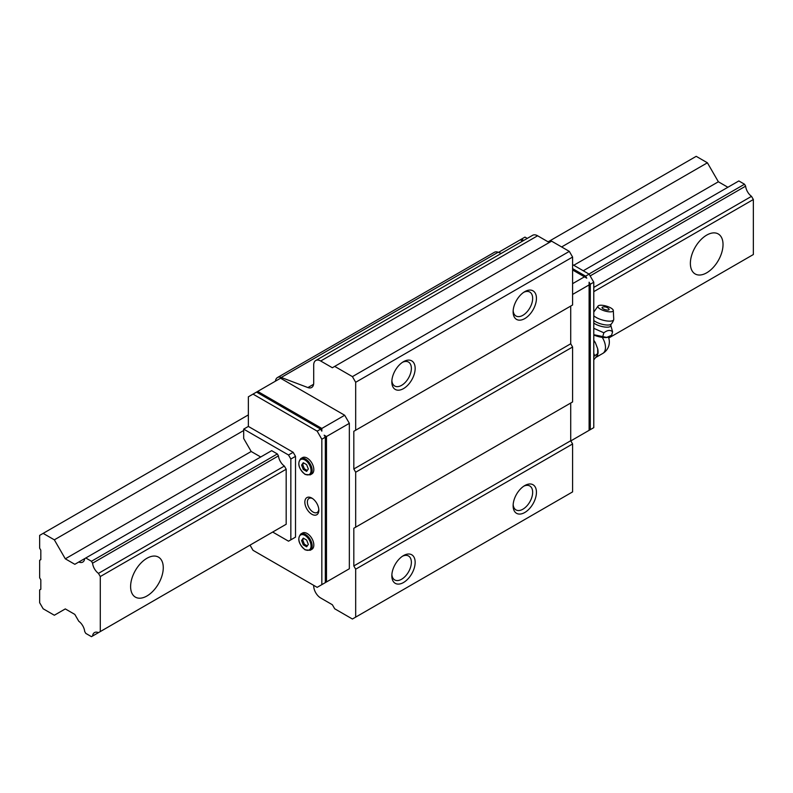 <?xml version="1.0" encoding="UTF-8"?>
<svg xmlns="http://www.w3.org/2000/svg" width="793" height="793" viewBox="0 0 793 793"><rect width="100%" height="100%" fill="white"/><g stroke="black" fill="none" stroke-linecap="round" stroke-linejoin="round"><path stroke-width="1.19" d="M723.028 244.531A23.086 13.332 -60 0 1 712.947 267.766A23.086 13.332 -60 0 1 695.154 273.952A23.086 13.332 -60 0 1 690.376 263.385A23.086 13.332 -60 0 1 700.457 240.15A23.086 13.332 -60 0 1 718.25 233.955A23.086 13.332 -60 0 1 723.028 244.531M163.269 567.709A23.086 13.332 -60 0 1 153.188 590.944A23.086 13.332 -60 0 1 135.395 597.129A23.086 13.332 -60 0 1 130.607 586.562A23.086 13.332 -60 0 1 140.688 563.327A23.086 13.332 -60 0 1 158.481 557.132A23.086 13.332 -60 0 1 163.269 567.709M277.352 529.347L91.463 636.67L85.783 633.389L84.692 631.496A9.536 5.501 -120 0 0 78.785 621.266L74.82 614.406L65.304 608.915L54.34 615.239L43.149 608.776L39.65 602.72L39.65 589.923L40.82 589.249L40.82 579.822L39.65 577.81L39.65 560.304L40.82 559.63L40.82 550.203L39.65 548.181L39.65 535.384L43.149 533.372L54.34 539.835L65.304 558.817L74.82 564.309L78.785 562.019A9.536 5.501 -120 0 0 82.759 562.088A9.536 5.501 -120 0 0 84.692 558.619L78.785 562.019M84.692 558.619L271.672 450.662L277.352 453.943L91.463 561.266L92.573 563.179A9.536 5.501 -120 0 0 98.461 573.379L100.295 576.551L100.295 631.575L98.461 632.636A9.536 5.501 -120 0 0 94.496 632.566A9.536 5.501 -120 0 0 92.573 636.036M751.516 255.594L608.727 338.036L753.35 254.533L753.35 199.509L751.516 196.337A9.536 5.501 60 0 1 745.628 186.147L590.141 275.914M277.352 453.943L278.462 455.866L92.573 563.179M745.628 186.147L744.518 184.224L588.951 274.041M751.516 196.337L593.779 287.413M278.462 455.866A9.536 5.501 -120 0 0 284.35 466.056L98.461 573.379M753.35 199.509L593.779 291.646M284.35 466.056L286.184 469.228L100.295 576.551M286.184 469.228L286.184 524.252L100.295 631.575M286.184 524.252L98.461 632.636M745.628 258.994L608.727 338.036M727.875 187.267L718.369 181.775L707.406 162.793L696.204 156.33L548.102 241.835M248.358 414.898L43.149 533.372M707.406 162.793L561.632 246.95M243.689 430.51L54.34 539.835M718.369 181.775L573.755 265.268M243.689 429.122L288.513 454.994L290.843 459.038L295.511 456.342L293.172 452.307L248.358 426.426L243.689 429.122L243.689 438.499L251.193 451.495L65.304 558.817M744.518 184.224L738.838 180.943L583.271 270.76M85.783 557.985L91.463 561.266M523.786 292.28A13.818 7.98 -60 0 1 529.793 292.072A13.818 7.98 -60 0 1 532.658 298.386A13.818 7.98 -60 0 1 526.621 312.293A13.818 7.98 -60 0 1 515.975 315.991A13.818 7.98 -60 0 1 513.16 310.687M536.445 298.386A16.494 9.526 -60 0 1 524.778 318.588A16.494 9.526 -60 0 1 513.121 311.857A16.494 9.526 -60 0 1 524.778 291.655A16.494 9.526 -60 0 1 536.445 298.386M402.507 362.302A13.818 7.98 -60 0 1 408.514 362.084A13.818 7.98 -60 0 1 411.369 368.408A13.818 7.98 -60 0 1 405.342 382.315A13.818 7.98 -60 0 1 394.696 386.013A13.818 7.98 -60 0 1 391.881 380.709M415.155 368.408A16.494 9.526 -60 0 1 403.498 388.61A16.494 9.526 -60 0 1 391.831 381.879A16.494 9.526 -60 0 1 403.498 361.677A16.494 9.526 -60 0 1 415.155 368.408M402.507 556.21A13.818 7.98 -60 0 1 408.514 556.002A13.818 7.98 -60 0 1 411.369 562.326A13.818 7.98 -60 0 1 405.342 576.224A13.818 7.98 -60 0 1 394.696 579.921A13.818 7.98 -60 0 1 391.881 574.618M415.155 562.326A16.494 9.526 -60 0 1 403.498 582.518A16.494 9.526 -60 0 1 391.831 575.787A16.494 9.526 -60 0 1 403.498 555.586A16.494 9.526 -60 0 1 415.155 562.326M523.786 486.188A13.818 7.98 -60 0 1 529.793 485.98A13.818 7.98 -60 0 1 532.658 492.304A13.818 7.98 -60 0 1 526.621 506.202A13.818 7.98 -60 0 1 515.975 509.899A13.818 7.98 -60 0 1 513.16 504.596M536.445 492.304A16.494 9.526 -60 0 1 524.778 512.496A16.494 9.526 -60 0 1 513.121 505.765A16.494 9.526 -60 0 1 524.778 485.564A16.494 9.526 -60 0 1 536.445 492.304M300.805 533.996L302.47 533.035A9.397 5.432 60 0 1 309.716 535.553A9.397 5.432 60 0 1 313.82 545.019A9.397 5.432 60 0 1 311.867 549.321L310.212 550.283A9.397 5.432 60 0 0 312.155 545.98A9.397 5.432 60 0 0 305.513 534.462A9.397 5.432 60 0 0 300.805 533.996C297.117 538.774 298.555 544.067 305.117 549.856L310.212 550.283M300.805 458.592L302.47 457.63A9.397 5.432 60 0 1 309.716 460.148A9.397 5.432 60 0 1 313.82 469.605A9.397 5.432 60 0 1 311.867 473.907L310.212 474.868A9.397 5.432 60 0 0 312.155 470.566A9.397 5.432 60 0 0 305.513 459.058A9.397 5.432 60 0 0 300.805 458.592C297.117 463.37 298.555 468.653 305.117 474.442L310.212 474.868M318.806 509.423A8.108 4.679 60 0 1 317.15 512.466A8.108 4.679 60 0 1 310.906 510.286A8.108 4.679 60 0 1 307.367 502.128A8.108 4.679 60 0 1 309.042 498.42A8.108 4.679 60 0 1 312.501 498.51M318.836 510.206A9.893 5.71 60 0 1 311.837 514.251A9.893 5.71 60 0 1 304.839 502.128A9.893 5.71 60 0 1 311.837 498.093A9.893 5.71 60 0 1 318.836 510.206M321.829 428.448L321.829 431.144L320.659 429.122L256.516 392.089L257.685 391.415L321.829 428.448L344.677 415.254L349.346 423.333L349.346 568.759L344.677 571.456M349.346 568.759L324.159 583.301M349.346 423.333L326.488 436.527L324.159 435.179L325.328 437.201L325.328 582.627L317.16 587.345L253.017 550.312L250.023 545.128M586.78 431.679L585.611 432.354M572.596 268.629L585.611 276.152L586.78 278.174L572.596 269.977M522.577 241.102L520.307 239.793L521.477 239.119L523.747 240.428M527.246 238.415L524.976 237.097L521.477 239.119M520.307 239.793L498.519 252.372M585.611 276.152L589.11 274.13L572.596 264.594M344.677 415.254L280.544 378.221L257.685 391.415M248.358 426.426L248.358 396.807L253.017 394.111L317.16 431.144L321.829 439.223L321.829 584.649M256.516 392.089L253.017 394.111M326.488 436.527L326.488 581.963M325.328 437.201L321.829 439.223M590.279 429.657L589.11 430.331L589.11 282.209L590.279 284.231L590.279 429.657L593.779 427.645L593.779 282.209L589.11 274.13M589.11 430.331L570.821 440.898M589.11 284.905L572.596 294.441M303.739 462.983L302.698 464.47L304.383 468.802L307.278 470.477M301.588 465.104L303.273 462.716L306.643 464.658L308.318 468.99L306.643 471.389L303.273 469.446L301.588 465.104L302.698 464.47M303.273 469.446L304.383 468.802M303.739 538.388L302.698 539.874L304.383 544.216L307.278 545.891M301.588 540.519L303.273 538.12L306.643 540.063L308.318 544.404L306.643 546.793L303.273 544.85L301.588 540.519L302.698 539.874M303.273 544.85L304.383 544.216M251.193 451.495L260.709 456.986M290.843 459.038L290.843 539.835L288.513 541.183L272.683 532.044M293.172 452.307L288.513 454.994M295.511 456.342L295.511 537.139L290.843 539.835M295.511 537.139L293.172 538.487M593.779 282.209L590.279 284.231M572.596 283.666L584.451 276.826M317.16 431.144L320.659 429.122M313.701 585.343L313.701 585.888A9.893 5.71 -120 0 0 320.699 598.001L332.356 604.742L334.696 608.776L352.419 619.016L355.68 617.123L355.68 569.186L353.817 565.954L353.817 528.257L355.68 527.176L355.68 472.231L353.817 469L353.817 431.293L355.68 430.222L355.68 382.285L352.419 376.625L334.696 366.396L332.356 367.744L320.699 361.003A9.893 5.71 -120 0 0 315.753 360.518A9.893 5.71 -120 0 0 313.701 365.048L313.701 382.96A9.893 5.71 60 0 1 311.649 387.49A9.893 5.71 60 0 1 307.892 387.569L281.228 377.458A9.893 5.71 -120 0 0 277.461 377.537A9.893 5.71 -120 0 0 275.458 381.155M501.255 253.413L498.133 252.233A9.893 5.71 -120 0 0 494.366 252.303L277.461 377.537M549.271 242.509L537.604 235.779A9.893 5.71 -120 0 0 532.658 235.283L315.753 360.518M355.68 430.222L572.596 304.988L572.596 257.051L569.324 251.391L551.601 241.161L334.696 366.396M355.68 527.176L572.596 401.942L572.596 347.007L570.722 343.775L570.722 306.068L353.817 431.293M355.68 617.123L572.596 491.898L572.596 443.961L570.722 440.73L570.722 403.022L353.817 528.257M355.68 569.186L572.596 443.961M353.817 565.954L570.722 440.73M355.68 472.231L572.596 347.007M353.817 469L570.722 343.775M355.68 382.285L572.596 257.051M352.419 376.625L569.324 251.391M593.779 356.493L598.061 353.361L598.061 352.013A13.59 7.851 60 0 0 597.684 348.712L597.684 354.877L593.779 359.893M593.779 328.312L603.85 332.802C607.478 330.037 610.382 329.71 612.583 331.831L611.581 335.3L606.734 337.402L593.779 334.715M609.331 336.609L608.459 337.025A11.36 3.628 -163.8 0 1 606.556 337.501A11.36 3.628 -163.8 0 1 593.779 335.013M613.306 310.499A7.999 2.548 -163.8 0 1 611.254 311.808A7.999 2.548 -163.8 0 1 602.075 309.984A7.999 2.548 -163.8 0 1 598.051 306.058A7.999 2.548 -163.8 0 1 599.944 305.285A7.999 2.548 -163.8 0 1 608.36 306.792A7.999 2.548 -163.8 0 1 613.306 310.499L613.742 319.301A10.884 3.469 -163.8 0 1 613.693 319.678A10.884 10.884 0 0 1 611.106 324.178L611.106 324.178A9.784 3.122 -163.8 0 1 595.573 321.7A9.784 3.122 -163.8 0 1 593.779 320.451M613.693 319.678A10.884 3.469 -163.8 0 1 610.947 321.086A10.884 3.469 -163.8 0 1 596.108 317.428A10.884 3.469 -163.8 0 1 593.779 315.743M602.551 307.129A6.007 6.007 0 0 1 608.935 308.983A3.687 1.18 -163.8 0 1 607.577 310.073A3.687 1.18 -163.8 0 1 603.186 308.814A3.687 1.18 -163.8 0 1 602.551 307.129A3.687 1.18 -163.8 0 1 602.997 307.04M602.839 336.262L603.85 332.802M612.583 331.831L610.779 325.308A9.794 3.122 -163.8 0 1 605.475 327.113A9.794 3.122 -163.8 0 1 594.938 323.831A9.794 3.122 -163.8 0 1 593.779 323.088M593.779 340.653L595.384 342.774L597.684 348.712M594.562 355.373L593.779 353.361M593.779 340.306A13.59 7.851 60 0 1 595.384 342.774M304.958 535.424A8.614 4.976 60 0 1 311.044 545.98A8.614 4.976 60 0 1 304.958 549.499A8.614 4.976 60 0 1 298.862 538.943A8.614 4.976 60 0 1 304.958 535.424M304.958 460.009A8.614 4.976 60 0 1 311.044 470.566A8.614 4.976 60 0 1 304.958 474.085A8.614 4.976 60 0 1 298.862 463.528A8.614 4.976 60 0 1 304.958 460.009M281.228 377.458L498.133 252.233M307.892 387.569L313.602 384.268M320.699 361.003L537.604 235.779M602.224 337.352A13.194 7.613 60 0 1 605.475 347.403A13.194 7.613 60 0 1 602.749 353.45L595.92 357.385M610.779 325.308L611.106 324.178M602.749 353.45A13.194 13.194 0 0 0 608.37 337.055M598.051 306.058L593.779 312.095"/></g></svg>
